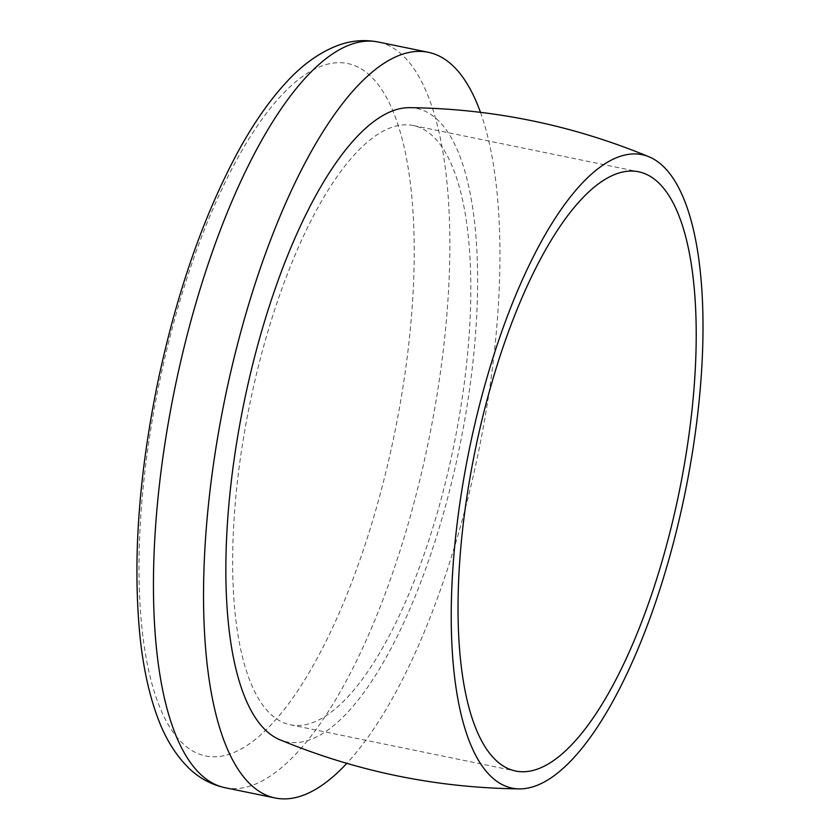 <?xml version="1.0" encoding="UTF-8"?>
<svg xmlns="http://www.w3.org/2000/svg" width="840" height="840" viewBox="0 0 840 840"><rect width="100%" height="100%" fill="white"/><g stroke="black" fill="none" stroke-linecap="round" stroke-linejoin="round"><path stroke-width="0.63" stroke-dasharray="4.2 3.15" d="M394.79 126.389A305.865 104.108 -78.4 0 1 413.238 125.517A305.865 104.108 -78.4 0 1 453.716 446.072A305.865 104.108 -78.4 0 1 290.231 724.763A305.865 104.108 -78.4 0 1 244.828 430.132A305.865 104.108 -78.4 0 1 394.79 126.389M480.449 112.319A380.635 129.56 -78.4 0 1 478.653 451.195A380.635 129.56 -78.4 0 1 346.805 763.361M409.521 107.667A323.316 110.051 -78.4 0 1 459.469 447.584A323.316 110.051 -78.4 0 1 279.584 739.63M225.12 787.721A380.635 129.56 101.6 0 0 248.073 786.65A380.635 129.56 101.6 0 0 434.7 408.639A380.635 129.56 101.6 0 0 378.189 42M226.863 754.95A353.441 120.309 101.6 0 0 412.608 206.189A353.441 120.309 101.6 0 0 190.365 268.023A353.441 120.309 101.6 0 0 226.863 754.95M290.231 724.763L515.613 771.025M413.238 125.517L638.621 171.78"/><path stroke-width="1.26" d="M620.172 172.652A305.865 104.108 -78.4 0 1 638.621 171.78A305.865 104.108 -78.4 0 1 679.109 492.334A305.865 104.108 -78.4 0 1 515.613 771.025A305.865 104.108 -78.4 0 1 470.211 476.406A305.865 104.108 -78.4 0 1 620.172 172.652M346.805 763.361A380.635 129.56 -78.4 0 1 275.205 798A380.635 129.56 -78.4 0 1 218.694 431.361A380.635 129.56 -78.4 0 1 405.31 53.351A380.635 129.56 -78.4 0 1 428.274 52.279A380.635 129.56 -78.4 0 1 480.449 112.319M622.629 155.61A323.316 110.051 -78.4 0 1 649.142 156.859A323.316 110.051 -78.4 0 1 684.779 494.235A323.316 110.051 -78.4 0 1 518.92 788.875A323.316 110.051 -78.4 0 1 462.441 486.528A323.316 110.051 -78.4 0 1 622.629 155.61M279.584 739.63A323.316 110.051 -78.4 0 1 240.671 419.675A323.316 110.051 -78.4 0 1 397.247 109.347A323.316 110.051 -78.4 0 1 409.521 107.667M225.12 787.721C211.25 784.675 199.122 778.113 188.748 768.044C174.909 754.373 164.157 736.46 156.471 714.304C148.754 692.549 143.325 667.233 140.196 638.358C132.552 563.062 138.316 478.181 157.479 383.723C176.852 291.627 204.404 213.024 240.125 147.903C254.73 121.695 270.07 99.886 286.156 82.457C302.085 64.953 319.19 52.657 337.481 45.581C350.847 40.551 364.413 39.365 378.189 42A380.635 129.56 101.6 0 0 355.226 43.071A380.635 129.56 101.6 0 0 168.609 421.082A380.635 129.56 101.6 0 0 225.12 787.721L275.205 798M378.189 42L428.274 52.279M409.458 107.657C492.513 108.644 572.408 125.045 649.131 156.859M279.731 739.683C356.454 771.498 436.338 787.899 519.393 788.886"/></g></svg>

